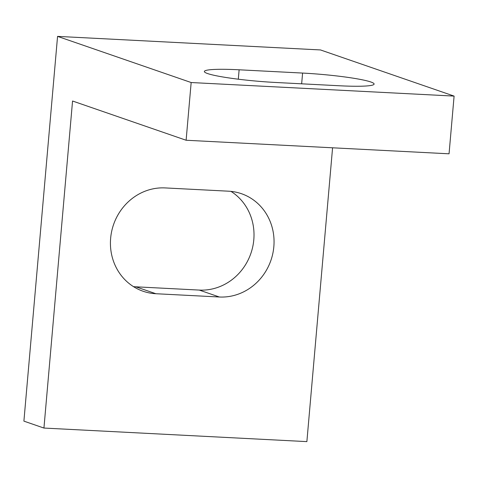 <?xml version="1.0" encoding="UTF-8"?>
<svg xmlns="http://www.w3.org/2000/svg" width="478" height="478" viewBox="0 0 478 478"><rect width="100%" height="100%" fill="white"/><g stroke="black" fill="none" stroke-linecap="round" stroke-linejoin="round"><path stroke-width="0.72" d="M370.832 81.983A53.345 5.049 -175 0 1 374.107 84.062A53.345 5.049 -175 0 1 339.332 85.759L275.866 82.485A53.345 5.049 -175 0 1 204.357 71.491A53.345 5.049 -175 0 1 239.125 69.794L302.592 73.068A53.345 5.049 -175 0 1 370.832 81.983M110.639 238.253A53.345 49.676 109.1 0 0 143.089 291.245A53.345 49.676 109.1 0 0 155.876 293.725L219.342 296.999A53.345 49.676 109.1 0 0 272.807 253.579A53.345 49.676 109.1 0 0 241.39 193.68A53.345 49.676 109.1 0 0 228.604 191.194L165.137 187.92A53.345 49.676 109.1 0 0 110.639 238.253M133.47 286.621A53.345 49.676 109.1 0 0 135.836 286.806L199.302 290.08A53.345 49.676 109.1 0 0 251.291 252.193A53.345 49.676 109.1 0 0 230.97 191.379M57.563 36.382L191.164 82.533L454.1 96.096L320.499 49.945L57.563 36.382L23.9 421.13L43.94 428.055L72.554 101.013L186.115 140.245L191.164 82.533M454.1 96.096L449.051 153.808L186.115 140.245M332.58 147.798L306.876 441.618L43.94 428.055M135.836 286.806L155.876 293.725M199.302 290.08L219.342 296.999M302.592 73.068L301.654 83.817M239.125 69.794L238.307 79.199"/></g></svg>
